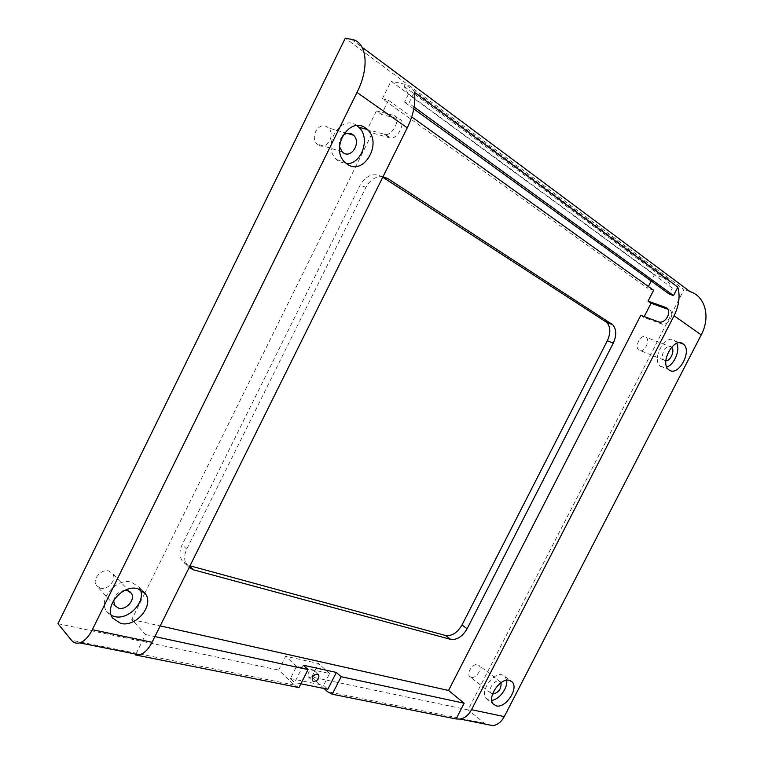 <?xml version="1.0" encoding="UTF-8"?>
<svg xmlns="http://www.w3.org/2000/svg" width="764" height="764" viewBox="0 0 764 764"><rect width="100%" height="100%" fill="white"/><g stroke="black" fill="none" stroke-linecap="round" stroke-linejoin="round"><path stroke-width="0.57" stroke-dasharray="3.82 2.86" d="M356.903 125.64L356.817 125.582C340.763 113.358 321.31 146 336.552 159.6L339.044 161.596L346.589 163.735M140.27 589.55L139 587.191L131.513 582.168C116.596 577.469 97.563 599.568 106.568 611.295L111.343 615.45M506.656 680.246L505.157 676.675L502.273 674.889C493.277 671.862 479.658 691.659 486.143 698.382L489.218 700.244L491.777 700.34M676.761 343.361L674.411 340.477C665.511 333.486 651.253 358.899 660.058 366.042L660.908 366.71L666.791 367.054M100.332 588.175L96.35 585.51C91.766 579.589 101.201 568.607 108.784 570.994L112.633 573.592C117.245 579.465 108.001 590.438 100.332 588.175M124.924 590.343C118.897 591.26 115.125 594.621 113.607 600.428M318.378 144.988L317.175 144.033C309.401 137.224 318.999 120.96 327.221 127.025L328.281 127.874C336.084 134.636 326.677 150.89 318.378 144.988M342.348 136.25C339.856 139.277 338.91 142.773 339.531 146.726M312.944 676.36L309.468 677.563L308.207 676.77C307.443 673.055 309.105 670.849 313.192 670.171L314.434 670.954L313.928 675.28M639.067 350.237L638.647 349.912C634.091 346.283 641.206 333.543 645.828 337.058L646.201 337.344C650.756 340.964 643.727 353.656 639.067 350.237M665.855 360.789L663.782 359.997C659.265 356.339 666.533 343.332 671.117 346.866L671.556 347.228M471.159 677.401L469.602 676.446C466.25 673.008 473.069 663.095 477.701 664.651L479.209 665.587C482.561 669.006 475.838 678.881 471.159 677.401M492.532 694.104L490.841 693.129C487.518 689.691 494.461 679.559 499.093 681.068L501.012 682.663M672.31 288.076L408.377 94.325L404.204 86.475L405.254 84.355L668.452 279.318L667.621 280.942L672.31 288.076L669.235 294.064M668.452 279.318L654.442 274.639L651.195 280.99M648.369 286.51L647.528 288.152L382.353 98.804L391.053 81.194L654.442 274.639M653.612 290.263L647.528 288.152M382.353 98.804L388.484 100.294L381.484 114.447L399.075 119.031C406.62 120.416 398.378 138.981 390.624 138.064L372.316 133.003L144.854 593.074M405.254 84.355L391.053 81.194M408.377 94.325L404.49 102.175L408.864 103.226L414.308 92.234M144.807 593.179L131.771 619.537L145.59 634.578L135.897 654.146M298.953 687.59L294.312 685.031L278.688 670.076L285.66 656.219L318.569 663.534L311.76 677.028L468.046 709.871L684.028 289.604L345.299 38.2M57.978 623.691L278.688 670.076M145.59 634.578L154.911 636.584M413.821 108.937L404.49 102.175M414.155 107.075L408.864 103.226M382.754 177.219L381.78 176.579C373.329 172.463 366.09 175.367 360.073 185.299L182.09 544.808C179.215 551.073 179.33 556.507 182.424 561.129L190.007 565.809M383.012 176.704C375.936 176.054 370.253 179.588 365.966 187.314L186.75 549.058C183.857 555.361 183.962 560.824 187.056 565.465L189.119 567.614M690.112 291.657L684.028 289.604M324.127 688.507L311.76 677.028M485.732 724.205L468.046 709.871M131.771 619.537L160.201 625.907M640.767 315.331L643.804 317.394L661.958 324.07C669.493 325.856 675.815 311.636 668.443 309.449L667.87 309.248M644.205 316.611L643.804 317.394M388.484 100.294L411.72 116.94M376.423 110.904L367.217 129.536L385.505 134.559C393.25 135.448 401.53 116.796 393.985 115.431L376.423 110.904L381.484 114.447M367.217 129.536L372.316 133.003M404.204 86.475L667.621 280.942M303.318 665.224L294.598 682.519L290.416 678.537L296.547 666.37L329.59 673.514L323.602 685.346L327.823 689.262M329.59 673.514L318.569 663.534M296.547 666.37L285.66 656.219M290.416 678.537L323.602 685.346M300.863 683.79L294.598 682.519M294.312 685.031L71.501 640.261M382.888 176.942L381.78 176.579M365.966 187.314L360.073 185.299M186.75 549.058L182.09 544.808M189.758 566.315L188.889 565.503M351.45 39.346L362.126 47.301M484.328 723.212L327.575 691.716M393.985 115.431L399.075 119.031M384.588 134.416L389.716 137.921M658.043 321.759L661.061 323.821M667.564 308.828L668.443 309.449M336.552 159.6L344.956 162.321M106.568 611.295L112.7 618.143M486.143 698.382L493.238 704.016M660.058 366.042L668.452 369.47M114.638 605.527L96.35 585.51M342.157 151.864L317.175 144.033M308.207 676.77L312.419 680.705M663.782 359.997L638.647 349.912M490.841 693.129L469.602 676.446M500.592 681.994L479.209 665.587M671.489 347.162L646.201 337.344M187.056 565.465L182.424 561.129M314.434 670.954L318.139 674.354M385.505 134.559L390.624 138.064M658.94 321.997L661.958 324.07M347.085 133.347L328.281 127.874M129.928 591.766L112.633 573.592M675.08 341.002L679.654 342.749M505.157 676.675L510.438 680.686M139 587.191L142.61 590.916"/><path stroke-width="1.15" d="M365.412 127.98C349.329 115.679 329.695 148.636 344.956 162.321L347.458 164.327C363.874 175.959 382.716 143.097 367.379 129.584L365.412 127.98M137.835 588.71C122.851 584.04 103.665 606.368 112.7 618.143L120.702 623.414C136.04 627.578 154.443 605.308 145.351 593.743L137.835 588.71M111.343 615.45L114.533 616.567C128.495 620.378 146.077 601.774 140.27 589.55M509.464 680.352C500.477 677.353 486.773 697.303 493.238 704.016L496.314 705.869C505.472 708.553 518.804 688.775 512.348 682.128L509.464 680.352M682.911 343.724C674.049 336.723 659.676 362.308 668.452 369.47L669.302 370.129C678.336 376.748 692.346 351.373 683.589 344.249L682.911 343.724M113.607 600.428L114.638 605.527L118.668 608.201C126.452 610.417 135.916 599.1 131.265 593.17L127.368 590.562L124.924 590.343M339.531 146.726L342.157 151.864L343.361 152.838C351.726 158.845 361.391 142.133 353.551 135.228L352.481 134.368C348.967 132.344 345.586 132.974 342.348 136.25M317.432 674.068C313.336 674.765 311.664 676.971 312.419 680.705L313.679 681.488C317.776 680.772 319.447 678.566 318.674 674.841L317.432 674.068M501.012 682.663C501.451 689.004 498.625 692.814 492.532 694.104M671.556 347.228C675.204 350.313 670.668 361.057 665.855 360.789M160.201 625.907L448.544 690.475L640.767 315.331L658.94 321.997C666.485 323.783 672.826 309.516 665.454 307.338L648.053 301.111L653.612 290.263L411.72 116.94M448.544 690.475L464.168 703.224L456.089 718.962L460.119 719.077C464.827 718.179 468.628 715.047 471.522 709.699L674.049 315.742C679.034 305.657 680.294 296.126 677.83 287.168L673.523 295.553L414.155 107.075M413.821 108.937L669.235 294.064L673.523 295.553M651.195 280.99L648.369 286.51M677.83 287.168L414.308 92.234C415.969 102.739 413.611 114.61 407.25 127.836L152.074 642.295C148.483 649.247 144.291 653.44 139.487 654.863L135.495 654.958L135.897 654.146M92.339 629.689C88.624 636.947 84.384 641.34 79.628 642.877C76.39 643.727 73.678 642.858 71.501 640.261L57.978 623.691L345.299 38.2L351.45 39.346C366.806 41.466 369.938 66.936 356.998 92.454L92.339 629.689L152.074 642.295M135.954 655.054L298.953 687.59L308.035 669.579L154.911 636.584M471.522 709.699L504.269 716.603L701.218 334.88L674.049 315.742M190.007 565.809L445.527 635.495C451.858 636.297 457.349 632.793 462 624.971L607.342 340.744C610.818 332.989 610.617 326.868 606.74 322.389L382.754 177.219M189.119 567.614L193.54 569.839L450.607 639.363C456.939 640.156 462.44 636.622 467.11 628.762L613.272 343.141C616.768 335.348 616.586 329.198 612.709 324.71L387.74 178.528L383.012 176.704M300.863 683.79L327.823 689.262L336.351 672.425L341.116 676.713L332.244 694.237L327.575 691.716L324.127 688.507M504.269 716.603C501.451 721.789 497.708 724.816 493.038 725.676L485.732 724.205M362.126 47.301L690.112 291.657C705.201 296.222 710.835 316.984 701.218 334.88M332.244 694.237L456.089 718.962M336.351 672.425L303.318 665.224L308.035 669.579M341.116 676.713L464.168 703.224M648.053 301.111L651.062 303.222L644.205 316.611M313.928 675.28L312.944 676.36M667.87 309.248L651.062 303.222M666.791 367.054C674.326 364.562 680.352 350.294 676.761 343.361M491.777 700.34C499.274 699.69 508.079 687.772 506.656 680.246M346.589 163.735C361.821 164.298 370.798 137.635 358.774 127.168L356.903 125.64M467.11 628.762L462 624.971M450.607 639.363L445.527 635.495M613.272 343.141L607.342 340.744M611.802 324.012L605.823 321.692M387.74 178.528L382.888 176.942M193.54 569.839L189.758 566.315M407.25 127.836L356.998 92.454M665.454 307.338L667.564 308.828M79.628 642.877L139.487 654.863M612.709 324.71L606.74 322.389M460.119 719.077L493.038 725.676M318.139 674.354L318.674 674.841M353.551 135.228L347.085 133.347M131.265 593.17L129.928 591.766M679.654 342.749L683.589 344.249M510.438 680.686L512.348 682.128M142.61 590.916L145.351 593.743M358.774 127.168L367.379 129.584"/></g></svg>
